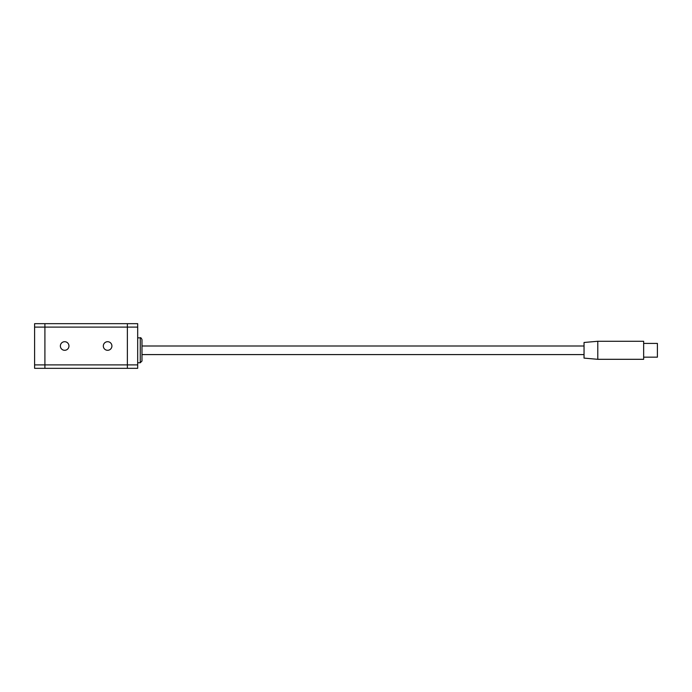 <?xml version="1.0" encoding="UTF-8"?>
<svg xmlns="http://www.w3.org/2000/svg" width="692" height="692" viewBox="0 0 692 692"><rect width="100%" height="100%" fill="white"/><g stroke="black" fill="none" stroke-linecap="round" stroke-linejoin="round"><path stroke-width="1.04" d="M103.324 346A4.299 4.299 0 0 0 107.615 350.299A4.299 4.299 0 0 0 111.914 346A4.299 4.299 0 0 0 107.615 341.701A4.299 4.299 0 0 0 103.324 346M60.368 346A4.299 4.299 0 0 0 64.667 350.299A4.299 4.299 0 0 0 68.958 346A4.299 4.299 0 0 0 64.667 341.701A4.299 4.299 0 0 0 60.368 346M34.6 327.1L34.6 323.666L127.38 323.666L127.38 368.334L44.911 368.334L44.911 364.9L127.38 364.9L127.38 327.1L44.911 327.1L44.911 368.334L34.6 368.334L34.6 364.9L44.911 364.9L44.911 323.666L44.911 327.1L34.6 327.1L34.6 364.9M137.682 364.9L137.682 368.334L127.38 368.334L127.38 364.9L137.682 364.9L137.682 327.1L127.38 327.1L127.38 323.666L137.682 323.666L137.682 327.1M140.26 337.843L140.26 362.755L141.981 361.034L141.981 339.556C141.203 337.938 140.632 337.367 140.26 337.843L137.682 337.843M584.039 358.11L584.039 342.479L597.784 341.277L597.784 359.312L584.039 358.11M584.039 346L141.981 346M584.039 354.589L141.981 354.589L141.981 350.299M597.784 359.312L643.655 359.312L643.655 341.277L597.784 341.277M643.655 357.167L657.4 357.167L657.4 343.422L643.655 343.422M140.26 362.755L137.682 362.755"/></g></svg>

